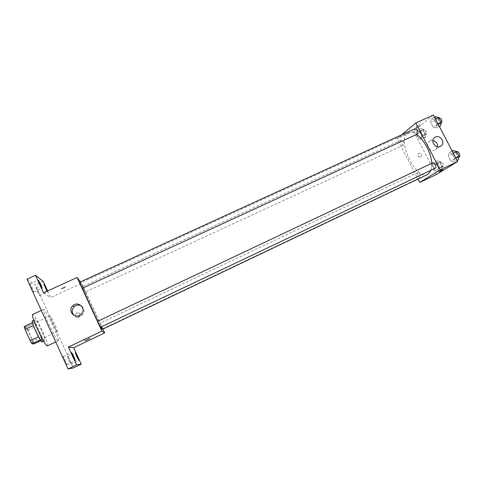 <?xml version="1.0" encoding="UTF-8"?>
<svg xmlns="http://www.w3.org/2000/svg" width="484" height="484" viewBox="0 0 484 484"><rect width="100%" height="100%" fill="white"/><g stroke="black" fill="none" stroke-linecap="round" stroke-linejoin="round"><path stroke-width="0.36" stroke-dasharray="2.42 1.81" d="M57.3 331.619L57.36 331.613C58.389 331.54 50.753 315.199 50.04 315.937C48.993 315.889 56.319 331.703 57.3 331.619M32.628 343.216L32.712 343.204C34.128 342.95 26.432 326.482 25.331 327.408C23.916 327.523 31.272 343.471 32.628 343.216M24.2 326.5L26.088 326.978L27.939 330.082L32.912 341.038L33.801 343.973M27.939 330.082L36.1 326.283L41.073 337.209L32.912 341.038M40.837 340.663L41.993 340.113L40.317 339.889M41.993 340.113L41.073 337.209M36.1 326.283L34.285 323.173L26.088 326.978M40.378 339.859L33.438 325.526L32.537 322.634L34.285 323.173M32.374 320.94C33.517 321.394 35.683 325.018 38.871 331.812C41.497 337.717 42.604 341.099 42.193 341.952M41.576 330.548C38.387 323.76 36.233 320.136 35.126 319.664C33.45 319.706 43.282 340.978 44.837 340.669L44.933 340.657C45.321 339.816 44.201 336.447 41.576 330.548M47.365 345.921C49.81 345.485 34.558 312.833 32.652 314.425M58.177 340.766L58.286 340.754C60.385 340.476 45.181 307.933 43.62 309.367C41.406 309.222 56.259 341.274 58.177 340.766M31.2 287.556L33.747 291.985C34.316 291.949 30.335 283.551 29.941 283.951L31.2 287.556M64.626 360.695L66.955 364.736C67.524 364.688 63.598 356.17 63.198 356.587L64.626 360.695M68.813 360.392L70.985 364.204C71.499 364.174 67.79 356.133 67.439 356.52L68.813 360.392M37.238 291.392L39.603 295.549C40.111 295.524 36.367 287.599 36.022 287.962L37.238 291.392M27.007 279.165L35.392 284.919L73.399 367.937M43.233 281.373L35.392 284.919M47.626 290.932L50.651 297.533L81.633 283.328L102.88 329.12M78.692 317.431L79.303 317.032C81.808 314.987 78.335 311.236 76.03 313.499C74.657 316.324 75.546 317.631 78.692 317.431L79.303 317.032C81.808 314.987 78.335 311.236 76.03 313.499C74.657 316.324 75.546 317.631 78.692 317.431M47.323 291.072L47.517 291.937L46.972 291.229M43.518 292.808L50.651 297.533M102.184 329.453C103.413 329.779 80.997 281.797 80.459 282.952L82.407 288.228M97.714 321.267L100.739 327.154M80.489 281.869L81.633 283.328M82.34 288.258L79.545 282.299M102.535 328.866L99.904 323.203L102.535 328.866L420.433 177.555C419.005 178.378 416.446 173.084 417.982 172.498C420.221 173.405 421.056 175.075 420.487 177.519L420.433 177.555M85.42 291.985L82.8 286.365L85.42 291.985M97.653 321.303L100.442 327.293M61.063 288.936L61.22 288.954C63.815 288.137 65.273 287.405 65.6 286.764C63.446 287.399 61.934 288.119 61.063 288.936L61.22 288.954C63.815 288.137 65.273 287.405 65.606 286.764C63.446 287.399 61.934 288.125 61.063 288.936M89.056 337.239L84.5 339.453L89.056 337.239M81.621 306.045C84.791 308.925 84.906 312.017 81.965 315.308L80.586 316.185C78.281 317.153 76.157 316.911 74.209 315.453M427.886 174.379C415.702 181.034 395.482 137.752 408.405 132.677C410.668 131.69 413.396 132.277 416.597 134.449M431.801 163.296L431.177 170.138M432.732 162.86C431.184 163.701 433.852 169.025 435.382 168.142M403.686 145.012L403.565 145.085C402.144 145.884 399.73 140.554 401.26 139.991C403.39 140.85 404.194 142.526 403.686 145.012M417.553 134.007C415.974 134.885 413.451 129.258 415.145 128.635M401.805 134.746L397.086 138.684L417.964 179.104M433.368 115.029L413.584 131.122L397.086 138.684M413.584 131.122L436.151 174.585M420.693 157.094L420.862 157.004C422.26 154.469 421.485 153.259 418.533 153.386C417.123 155.769 417.843 157.01 420.693 157.094L420.862 157.004C422.26 154.469 421.485 153.259 418.533 153.386C417.123 155.769 417.843 157.01 420.693 157.094M434.39 119.548L431.335 118.701L430.724 122.464L433.126 127.068L436.175 127.97L436.828 124.207L434.39 119.548L431.335 118.701L430.724 122.464L433.126 127.068L436.175 127.97L436.828 124.207L434.39 119.548L435.473 119.052M436.417 163.786L433.489 162.697L432.896 166.048L435.189 170.471L438.117 171.596L438.746 168.257L436.417 163.786L433.489 162.697L432.896 166.048L435.189 170.471L438.117 171.596L438.746 168.257L436.417 163.786L440.561 161.819L437.609 160.748L436.991 164.106L439.291 168.523L442.231 169.636L442.884 166.29L440.561 161.819M419.555 131.352L416.742 130.474L416.24 133.983L418.521 138.37L421.328 139.295L421.86 135.786L419.555 131.352L416.742 130.474L416.24 133.983L418.521 138.37L421.328 139.295L421.86 135.786L419.555 131.352L423.7 129.446L420.868 128.581L420.348 132.096L422.623 136.476L425.454 137.383L426.005 133.874L423.7 129.446M452.213 153.64L449.031 152.569L448.311 156.151L450.737 160.797L453.919 161.922L454.676 158.347L452.213 153.64L449.031 152.569L448.311 156.151L450.737 160.797L453.919 161.922L454.676 158.347L452.213 153.64L453.296 153.132M415.98 126.627L415.877 126.875C417.91 126.106 419.217 125.374 419.797 124.672L415.98 126.627M439.188 171.844L443.332 169.757M416.567 127.752L416.464 128C418.497 127.231 419.803 126.499 420.39 125.804L416.567 127.752M437.506 146.803L435.049 150.052C429.919 152.744 424.758 143.948 429.804 141.128L432.884 140.505M453.345 150.53L452.601 154.118L455.027 158.758L458.227 159.865M457.144 157.796L457.071 157.832C455.384 158.788 452.709 153.253 454.512 152.551C456.14 151.613 458.814 156.937 457.144 157.796M452.213 151.062L449.031 152.569M452.601 154.118L448.311 156.151M455.027 158.758L450.737 160.797M457.102 160.404L453.919 161.922M455.759 157.832L454.676 158.347M459.219 156.816C457.525 157.766 454.851 152.242 456.666 151.534M435.654 116.729L435.019 120.498L437.421 125.096L440.494 125.979M439.418 123.922L439.272 124.013C437.59 124.932 435.092 119.354 436.889 118.677C439.284 119.487 440.125 121.236 439.418 123.922M434.523 117.243L431.335 118.701M435.019 120.498L430.724 122.464M437.421 125.096L433.126 127.068M439.363 126.499L436.175 127.97M437.911 123.71L436.828 124.207M441.426 123.021C439.738 123.946 437.24 118.368 439.042 117.691M441.208 167.658L441.142 167.694C439.629 168.559 437.082 163.308 438.71 162.678C441.033 163.531 441.862 165.189 441.208 167.658M437.609 160.748L433.489 162.697M436.991 164.106L432.896 166.048M439.291 168.523L435.189 170.471M442.231 169.636L438.117 171.596M442.884 166.29L438.746 168.257M443.259 166.684L443.199 166.72C441.674 167.585 439.127 162.34 440.767 161.704C443.096 162.551 443.925 164.209 443.259 166.684M424.432 135.429L424.311 135.508C422.792 136.349 420.396 131.049 422.018 130.45C424.232 131.261 425.037 132.918 424.432 135.429M420.868 128.581L416.742 130.474M420.348 132.096L416.24 133.983M422.623 136.476L418.521 138.37M425.454 137.383L421.328 139.295M426.005 133.874L421.86 135.786M426.495 134.479L426.368 134.558C424.843 135.399 422.447 130.111 424.081 129.5C426.295 130.305 427.1 131.963 426.495 134.479M32.712 343.204L57.36 331.613M25.331 327.408L50.04 315.937M35.126 319.664L33.844 320.263M44.933 340.657L43.651 341.262M43.62 309.367L41.303 310.438M58.286 340.754L55.714 341.97M39.603 295.549L47.517 291.937M36.022 287.962L43.947 284.368M70.985 364.204L78.898 360.386M67.439 356.52L75.359 352.727M66.955 364.736L75.353 360.689M63.198 356.587L71.602 352.564M33.747 291.985L42.144 288.168M29.941 283.951L38.357 280.151M84.5 339.453L85.069 340.694M88.923 337.263L89.528 338.582M81.965 315.308L80.852 314.509M408.405 132.677L80.459 282.952M401.26 139.991L82.8 286.365M403.565 145.085L85.432 291.997M417.982 172.498L99.904 323.203M420.39 125.804L419.797 124.672M416.464 128L415.877 126.875M435.437 149.84L440.676 146.222M429.804 141.128L434.39 137.758M456.551 151.589L454.512 152.551M458.862 156.985L457.071 157.832M438.849 117.781L436.889 118.677M440.991 123.22L439.272 124.013M440.767 161.704L438.71 162.678M443.199 166.72L441.142 167.694M424.081 129.5L422.018 130.45M426.368 134.558L424.311 135.508"/><path stroke-width="0.73" d="M38.496 336.755L30.159 340.663L25.059 329.423L24.2 326.5L32.458 322.671M40.837 340.663L33.801 343.973L32.041 343.779L30.159 340.663M40.317 339.889L32.041 343.779M43.651 341.262L42.193 341.952C40.965 343.241 30.601 321.055 32.374 320.94L33.844 320.263M33.39 325.55L25.059 329.423M41.303 310.438L32.652 314.425C30.105 314.431 44.988 346.604 47.238 345.939L55.714 341.97M102.88 329.12L104.641 332.907L73.677 347.694L81.233 364.143L73.399 367.937L68.056 368.971L27.007 279.165L35.507 275.342L43.233 281.373L47.626 290.932M77.476 356.551L78.898 360.386L76.775 356.563L75.359 352.727L77.476 356.551M73.87 356.617L75.353 360.689L73.084 356.635L71.602 352.564L73.87 356.617M73.677 347.694L68.389 347.064L76.551 364.869L68.056 368.971M81.233 364.143L76.551 364.869M104.641 332.907L101.924 331.08L68.389 347.064M101.924 331.08L77.071 277.501L43.518 292.808L35.507 275.342M79.443 315.411C73.483 318.545 67.687 310.075 72.824 305.749C78.559 300.068 87.205 309.506 80.852 314.509L79.443 315.411M40.844 284.586L42.144 288.168L39.658 283.727L38.357 280.151L40.844 284.586M46.972 291.229L43.947 284.368L47.323 291.072M100.739 327.154L102.184 329.453L427.886 174.379L431.177 170.138M82.407 288.228L97.714 321.267M77.071 277.501L80.489 281.869M82.316 288.246L417.692 133.917C418.303 131.261 417.45 129.5 415.145 128.635L79.545 282.299L82.316 288.246M97.647 321.297L432.811 162.818C434.39 161.904 437.088 167.494 435.382 168.142L100.442 327.293L97.653 321.303M89.667 338.552L85.105 340.766L89.667 338.552M74.209 315.453C71.541 312.652 71.499 309.736 74.094 306.711C76.496 304.769 79.007 304.545 81.621 306.045M416.597 134.449C423.893 139.283 431.25 153.204 431.801 163.296M417.964 179.104L419.689 182.444L440.162 169.878L415.804 123.039L401.805 134.746M415.804 123.039L433.368 115.029L457.689 161.523L436.151 174.585L419.689 182.444M457.689 161.523L440.162 169.878M440.277 146.434C435.068 149.175 429.81 140.221 434.934 137.359C440.083 133.862 446.157 143.222 440.676 146.222L440.277 146.434M443.332 169.757L439.188 171.844M432.884 140.505C436.151 141.37 437.693 143.47 437.506 146.803M457.102 160.404L458.227 159.865L459.014 156.29L456.551 151.589L453.345 150.53L452.213 151.062M459.014 156.29L455.759 157.832M458.862 156.985L459.292 156.774C460.974 155.915 458.3 150.597 456.666 151.534L453.296 153.132M439.363 126.499L440.494 125.979L441.172 122.21L438.734 117.558L435.654 116.729L434.523 117.243M441.172 122.21L437.911 123.71M438.734 117.558L435.473 119.052M438.849 117.781L439.042 117.691C441.444 118.495 442.291 120.244 441.571 122.93L440.991 123.22M74.094 306.711L72.824 305.749M434.39 137.758L434.934 137.359"/></g></svg>
